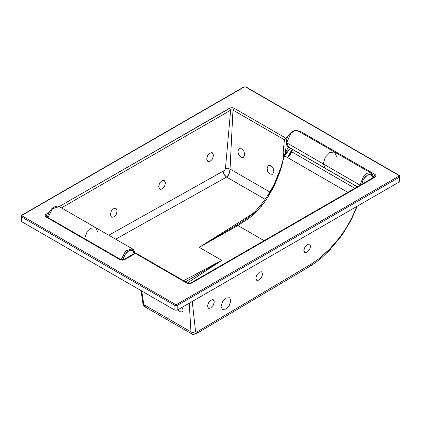 <?xml version="1.0" encoding="UTF-8"?>
<svg xmlns="http://www.w3.org/2000/svg" width="421" height="421" viewBox="0 0 421 421"><rect width="100%" height="100%" fill="white"/><g stroke="black" fill="none" stroke-linecap="round" stroke-linejoin="round"><path stroke-width="0.63" d="M47.889 217.473L47.989 216.826M53.635 207.6L54.146 207.332M47.605 217.31L48.068 214.831L49.678 211.284L52.162 208.29L53.662 207.148L57.072 206.053L59.229 206.606L52.546 208.6L48.015 217.546L52.414 208.727L59.229 206.606L95.814 227.729L91.152 228.187L86.815 232.56L84.6 238.67L86.815 232.56L91.152 228.187L95.814 227.729L97.746 231.997M95.814 227.729L132.399 248.848L125.605 250.953L121.19 259.741L125.737 250.821L132.399 248.848L134.331 253.121L135.409 253.416L124.121 259.878L121.043 260.062L119.98 259.652L120.801 259.568L119.98 259.652L45.936 216.904L119.98 259.652L122.3 260.204L124.121 259.878L124.621 259.641L123.806 259.562L124.621 259.641L135.409 253.416L134.594 253.331L136.23 253.331L135.409 253.416L186.882 283.133L135.409 253.416L136.172 253.305L187.703 283.049L186.882 283.133L187.703 283.049C188.797 283.449 189.797 283.444 190.697 283.038L191.513 283.123L191.013 283.359L189.197 283.68L186.882 283.133L189.197 283.68L191.513 283.123L190.713 283.028M134.31 253.616L133.699 251.547L132.673 250.521L130.747 250.169L128.663 250.916L126.574 252.579L124.648 255.152L123.621 257.368L123.011 260.136M123.043 259.831L124.958 254.642L128.737 250.874L132.478 250.416L134.299 253.5M373.416 177.946C373.227 175.362 372.453 173.757 371.101 173.142L334.516 152.018L329.848 152.481L325.186 157.407L323.254 163.911L325.186 168.179L323.254 163.911L286.669 142.787L288.601 147.061L286.669 142.787L290.743 133.394L294.553 130.763L297.931 130.894L294.468 130.794L290.837 133.294L286.669 142.787L359.839 185.03L364.007 175.541L367.638 173.036L371.101 173.142L367.722 173.005L363.912 175.641L359.844 185.382L359.839 185.03L323.254 163.911L325.186 157.407L329.848 152.481L334.516 152.018L336.447 156.291M373.011 177.904L372.401 175.841L371.375 174.81L369.449 174.462L367.365 175.21L365.275 176.873L363.349 179.441L362.323 181.656L361.713 184.43M334.516 152.018L297.931 130.899C294.332 127.937 285.675 135.794 286.285 142.251L286.669 142.787L286.285 142.251L286.69 141.114M286.69 142.293L286.669 141.719M292.337 131.894L292.848 131.626M361.723 184.293L363.576 179.062L367.365 175.21L371.148 174.694L373.001 177.783M371.101 173.142L373.032 177.415M163.085 268.835L163.743 269.214M166.137 270.598L165.842 270.429M226.161 298.021L222.641 301.636L221.067 306.372L222.393 309.472L225.756 309.072L229.271 305.457L230.85 300.72L229.724 297.747L226.161 298.021M134.594 253.331L123.658 259.636L120.801 259.568L46.757 216.82L45.936 216.904L45.042 215.936L45.236 214.847L49.015 212.463L45.236 214.847L45.231 216.289L45.936 216.904L46.615 216.841M47.105 216.178L46.615 216.741L47.105 216.178L45.947 214.231L47.268 217.115L47.105 216.178L47.831 215.757L47.105 216.178M135.015 253.163L134.688 252.974L135.015 253.163M22.108 215.91L175.483 304.462L176.641 304.462L398.892 176.146L398.892 175.478L245.517 86.926L244.359 86.926L22.108 215.242L21.529 216.91L174.904 305.462L177.22 305.462L176.641 304.462L175.483 304.462L174.904 305.462L175.483 304.462L22.108 215.91L22.108 215.242L21.529 215.573L244.359 86.926L243.78 87.263L245.517 86.926L399.471 175.81L398.892 175.478L399.95 176.478L399.471 177.146L399.95 176.478L399.303 175.436L245.927 86.884L243.948 86.884L21.697 215.199L21.05 216.241L21.529 216.91L22.108 215.91M59.193 206.585L230.55 107.855L232.439 107.739L234.118 108.255L285.591 137.972L287.722 136.741L285.591 137.972L286.748 139.977L285.591 137.972L234.118 108.255L232.971 110.081L284.438 139.798L285.591 137.972L284.438 139.798L286.748 139.977L284.438 139.798L232.971 110.081L234.118 108.255L233.055 107.844L230.55 107.855L229.487 108.265L230.645 110.213L61.455 207.89L230.819 110.097L231.918 109.813L232.971 110.081L231.797 109.818L230.645 110.213L229.487 108.265L59.193 206.585M374.364 177.02L375.053 177.152L375.953 176.189L375.769 175.099L375.064 174.483L301.02 131.736L298.057 131.22L301.02 131.736L375.064 174.483L375.958 175.452L375.764 176.541L191.513 283.123L375.053 177.152L374.385 177.088M108.807 235.228L224.714 170.284L225.424 168.784L230.645 110.213L225.424 168.784L224.714 170.284L223.156 171.189L224.188 174.547L226.577 177.057L115.664 239.186L226.577 177.057C228.887 174.999 230.04 172.321 230.034 169.026L227.729 168.458L225.424 168.784L227.729 168.458L230.034 169.026L232.971 110.081L230.034 169.026L229.182 173.499C228.461 174.678 229.192 175.01 226.577 177.057C224.551 175.652 223.414 173.699 223.156 171.189L108.807 235.228M113.617 208.732C115.122 208.211 115.943 208.142 116.075 208.516L117.175 210.789L116.285 214.21C116.185 214.721 115.396 215.578 113.912 216.783C112.407 217.304 111.586 217.378 111.454 216.999L110.355 214.731L111.244 211.305C111.344 210.795 112.133 209.937 113.617 208.732M161.901 180.856C163.406 180.335 164.227 180.262 164.358 180.641L165.464 182.914L164.569 186.335C164.469 186.845 163.68 187.703 162.196 188.908C160.69 189.429 159.869 189.497 159.738 189.124L158.638 186.85L159.527 183.43C159.627 182.919 160.417 182.061 161.901 180.856M209.937 153.118C211.447 152.602 212.263 152.528 212.395 152.907L213.5 155.175L212.605 158.601C212.51 159.106 211.721 159.964 210.237 161.175C208.727 161.696 207.906 161.764 207.779 161.385L206.674 159.117L207.569 155.696C207.664 155.186 208.453 154.328 209.937 153.118M183.135 280.907L221.778 260.367L199.201 247.338L221.778 260.367L183.135 280.907M253.205 213.415L199.228 247.322L253.11 213.473M265.093 199.296L226.577 177.057L265.093 199.296M375.064 174.483L373.911 176.357L374.385 176.957L373.911 176.357L375.064 174.483M301.02 131.736L300.389 132.315L301.02 131.736M373.153 175.92L373.911 176.357L373.153 175.92M398.892 175.478L398.892 176.146L176.641 304.462L177.22 305.462L174.904 305.462L21.529 216.91L21.05 216.241L22.108 215.242M398.892 176.146L399.471 177.146L398.892 176.146M21.05 216.241L21.05 220.92L21.529 221.588L21.529 216.91L21.529 221.588L174.904 310.14L174.904 305.462L174.904 310.14L177.22 310.14L177.22 305.462L399.471 177.146L399.471 181.825L399.95 181.156L399.95 176.478M185.535 281.802L221.788 260.362L187.529 282.949M269.845 192.013L230.034 169.026L269.845 192.013M246.548 218.688L245.085 218.31L246.469 218.699M251.669 215.168L255.431 212.147L255.31 211.316M241.938 221.809L236.444 225.277L237.828 225.488L264.104 240.659L237.897 225.53L199.228 247.322L236.407 225.298L234.86 225.072L236.407 225.298L241.659 221.993M244.748 219.936L247.674 217.973L249.164 218.136L253.163 215.036L256.842 211.553L255.405 211.21L256.842 211.553L253.163 215.036L249.164 218.136L247.674 217.973M187.503 282.933L221.788 260.362L199.228 247.322L237.865 225.551L236.407 225.298L199.228 247.322L221.799 260.352L185.566 281.817M178.593 310.972L183.114 311.045M189.25 303.194L190.966 331.853L143.829 304.641L141.74 290.995L143.829 304.641L145.64 307.246L143.666 304.541L190.966 331.853L191.718 333.853L190.966 331.853L189.25 303.194M177.925 309.735L180.162 311.787L182.451 312.098L183.13 310.077L181.819 306.904M310.188 266.167L310.882 265.472L311.219 264.083L318.55 259.036L327.57 251.148L333.785 244.633L338.81 238.628L342.752 233.292L348.556 224.098L353.508 214.452L356.834 206.443L351.156 219.299L345.746 228.771L339.594 237.612L329.369 249.348L318.55 259.036L311.219 264.083L197.017 331.932L195.949 332.185L195.576 331.632L192.239 301.468L195.576 331.632L193.271 332.385L190.966 331.853L192.807 332.385L195.576 331.632L195.949 332.185L196.66 332.122L311.219 264.083L310.261 266.125L196.881 333.369C194.102 334.506 192.381 334.669 191.718 333.853L145.634 307.246C143.919 306.109 142.993 304.815 142.872 303.362L143.666 304.541L142.898 303.504L141.072 290.611M211.058 300.141L208.6 302.667L207.495 305.967L208.39 308.114C208.49 308.472 209.279 308.388 210.763 307.851L213.215 305.33L214.321 302.025L213.431 299.878C213.331 299.52 212.542 299.61 211.058 300.141M259.341 272.266L256.884 274.792L255.779 278.092L256.673 280.239C256.773 280.597 257.563 280.512 259.047 279.976L261.504 277.45L262.604 274.15L261.715 272.003C261.615 271.645 260.825 271.729 259.341 272.266M307.383 244.533L304.925 247.053L303.82 250.358L304.715 252.505C304.809 252.863 305.599 252.774 307.083 252.242L309.54 249.716L310.645 246.417L309.751 244.269C309.656 243.906 308.861 243.996 307.383 244.533M373.769 177.341L373.911 176.357L373.769 177.341M286.375 143.461L285.464 151.981L288.648 147.087L285.522 151.844L283.643 157.991L283.154 151.802L284.438 139.798L283.154 151.802L285.464 151.981L286.375 143.461M269.608 193.344L273.445 186.435L279.618 172.157L283.543 157.949L281.959 165.321L279.744 172.552L273.876 186.761L266.214 199.88L256.842 211.553M241.733 148.839L244.022 151.471L244.696 155.007L243.385 157.396L240.838 157.238L238.549 154.602L237.87 151.065L239.181 148.676L241.733 148.839M270.935 165.695L273.224 168.332L273.897 171.868L272.587 174.257L270.04 174.094L267.751 171.463L267.072 167.926L268.382 165.537L270.935 165.695M177.22 305.462L177.22 310.14L399.471 181.825L399.471 177.146L177.22 305.462M143.372 302.015L142.861 303.204M237.897 225.53L249.164 218.136L237.891 225.535L236.407 225.298L237.881 225.535M182.661 311.94L180.135 311.772M347.793 192.339L284.549 155.823L287.59 157.58L292.295 149.797M194.423 333.122L196.886 333.364L197.844 331.322L196.975 333.306M293.232 149.86L357.318 186.84L293.405 149.939C292.563 149.865 291.937 150.455 291.532 151.718L290.458 154.518L287.59 157.58L347.972 192.439M290.537 148.176L284.549 155.823L286.622 151.813L290.606 148.134M284.533 155.817L283.749 157.975L284.549 155.823M260.915 206.906L266.214 199.88L273.876 186.761L279.744 172.552L283.717 158.049L281.381 166.363L274.697 183.035C270.724 191.197 265.935 198.701 260.331 205.553L255.358 211.253L247.843 217.715L241.617 222.02M354.845 188.266L291.532 151.718L354.845 188.266M284.091 156.596L285.464 151.981L283.154 151.802L283.543 157.949L284.012 156.865M291.053 151.06L287.59 157.58L290.253 153.27M289.474 154.481L287.59 157.58C289.416 156.307 290.706 154.496 291.448 152.144L291.295 152.049M290.964 151.513L291.448 152.144L291.532 151.718L291.048 151.081L291.532 151.718C291.937 150.455 292.563 149.865 293.405 149.939L293.274 149.876C292.148 149.587 291.406 149.987 291.048 151.081L290.211 153.339M180.077 311.772L182.788 311.966M183.124 311.045L178.936 310.919M132.399 248.848C133.757 249.474 134.531 251.079 134.715 253.658M286.285 142.251C286.475 144.84 287.248 146.44 288.601 147.061L357.413 186.787M163.143 268.808L164.001 269.366M165.374 270.156L165.921 270.403M190.697 283.038L374.232 177.073M357.255 206.195L350.961 220.472L341.978 235.276L329.596 250.211L322.112 257.378L316.26 262.088L310.256 266.13"/></g></svg>
